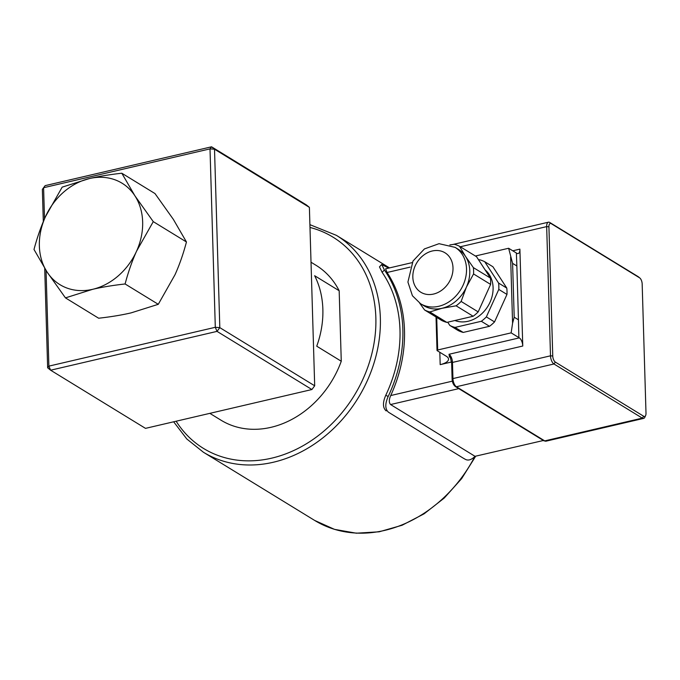 <?xml version="1.0" encoding="UTF-8"?>
<svg xmlns="http://www.w3.org/2000/svg" width="680" height="680" viewBox="0 0 680 680"><rect width="100%" height="100%" fill="white"/><g stroke="black" fill="none" stroke-linecap="round" stroke-linejoin="round"><path stroke-width="1.02" d="M420.554 303.705L423.827 305.702A33.039 26.902 -58.5 0 0 442.008 308.295A33.039 26.902 -58.5 0 0 466.404 287.122A33.039 26.902 -58.5 0 0 465.486 256.36A33.039 26.902 -58.5 0 0 458.363 249.364L455.09 247.358L439.034 243.686L424.422 248.931L413.006 261.035L407.915 282.055L412.437 295.757L420.554 303.705A33.039 26.902 -58.5 0 0 460.76 289.587A33.039 26.902 -58.5 0 0 455.09 247.358M449.846 244.919L454.274 244.281A36.346 29.588 121.5 0 1 459.493 246.262L465.486 256.36L473.373 267.614A36.346 29.588 121.5 0 1 473.56 273.955L466.404 287.122L461.133 301.444A36.346 29.588 121.5 0 1 456.101 305.813L442.008 308.295L429.802 311.95A36.346 29.588 121.5 0 1 424.583 309.969L419.671 303.135M424.583 309.969L441.635 320.425A36.346 29.588 -58.5 0 0 446.853 322.397L473.152 316.26L456.101 305.813M473.152 316.26A36.346 29.588 -58.5 0 0 478.185 311.89L461.133 301.444M478.185 311.89L490.612 284.41L473.56 273.955M446.853 322.397L429.802 311.95M490.612 284.41A36.346 29.588 -58.5 0 0 490.416 278.06L476.544 256.717L459.493 246.262M490.416 278.06L473.373 267.614M485.087 269.858A29.733 24.208 121.5 0 1 493.094 287.555A29.733 24.208 121.5 0 1 480.819 314.602A29.733 24.208 121.5 0 1 454.92 320.518M478.652 259.947L479.502 259.751A36.346 29.588 121.5 0 1 484.721 261.724L498.601 283.075A36.346 29.588 121.5 0 1 498.788 289.416L486.362 316.905A36.346 29.588 121.5 0 1 481.329 321.274L455.031 327.411A36.346 29.588 121.5 0 1 449.812 325.431L447.712 322.201M498.601 283.075L506.779 288.091L492.906 266.738L484.721 261.724M506.779 288.091A36.346 29.588 121.5 0 1 506.965 294.431L498.788 289.416M506.965 294.431L494.538 321.921L486.362 316.905M494.538 321.921A36.346 29.588 121.5 0 1 489.506 326.289L481.329 321.274M489.506 326.289L463.216 332.426L455.031 327.411M463.216 332.426A36.346 29.588 121.5 0 1 457.997 330.446L449.812 325.431M388.722 268.099L381.709 264.486L379.474 266.875M463.31 458.192L388.518 412.241C385.041 409.173 384.923 403.945 388.144 396.542A130.509 106.25 -58.5 0 0 384.387 269.951L381.709 264.486M388.518 412.241L463.063 458.048M412.105 262.633L385.569 268.829L387.065 272.493A130.509 106.25 121.5 0 1 390.719 395.548C388.909 399.619 388.858 402.62 390.567 404.541L475.022 456.314C471.478 459.833 468.273 460.853 465.4 459.374L463.19 458.125M386.18 410.916C382.704 407.847 382.576 402.611 385.798 395.207A127.211 103.564 -58.5 0 0 382.151 272.357L379.474 266.883M311.024 262.225L315.979 265.268A90.865 73.975 121.5 0 1 339.175 290.751L341.267 361.241A90.865 73.975 121.5 0 1 221.008 420.197L209.839 413.355M341.267 361.241L316.736 346.197A90.865 73.975 -58.5 0 0 322.864 309.281A90.865 73.975 -58.5 0 0 314.644 275.714L339.175 290.751M153.272 221.637L136.553 251.192A59.474 48.416 -58.5 0 0 134.912 195.815L153.272 221.637L186.456 241.978L173.357 219.376L154.989 193.562L121.814 173.221L134.912 195.815A59.474 48.416 -58.5 0 0 89.36 178.568A59.474 48.416 -58.5 0 0 45.458 216.691A59.474 48.416 -58.5 0 0 47.098 272.06A59.474 48.416 -58.5 0 0 92.65 289.315A59.474 48.416 -58.5 0 0 136.553 251.192C132.09 261.077 128.273 272 125.094 283.968C112.931 285.328 102.11 287.104 92.65 289.315L65.459 297.882L47.098 272.06L34 249.466C37.17 237.507 40.995 226.576 45.458 216.691L62.178 187.136L89.36 178.568C98.829 176.358 109.642 174.581 121.814 173.221M65.459 297.882L98.642 318.223C110.814 316.863 121.626 315.078 131.095 312.876L158.279 304.308L174.998 274.754C179.46 264.86 183.285 253.938 186.456 241.978M125.094 283.968L158.279 304.308M44.514 218.815L43.588 187.714L210.01 148.877L215.305 327.301L48.883 366.129L46.044 270.427M309.392 207.366L314.687 385.789L219.81 327.632L214.514 149.209L309.392 207.366L306.433 204.96L211.556 146.804L45.135 185.64L42.355 189.38L43.316 221.629M44.702 268.302L47.651 367.803L50.617 370.209L217.031 331.373L311.907 389.529L145.494 428.366L50.617 370.209L48.883 366.129L47.651 367.803M215.305 327.301L217.031 331.373L219.81 327.632L215.305 327.301M210.01 148.877L214.514 149.209L211.556 146.804L210.01 148.877M311.907 389.529L314.687 385.789L311.907 389.529M475.022 456.314L543.405 440.495M643.679 416.253L555.347 362.1A4.955 2.244 -103.1 0 1 552.755 355.988L548.921 226.78A4.955 2.244 -103.1 0 1 551.242 223.669L639.574 277.822A4.955 2.244 -103.1 0 1 639.846 278.018A4.955 2.244 -103.1 0 1 642.167 283.942L646 413.142A4.955 2.244 -103.1 0 1 645.626 415.539A4.955 2.244 -103.1 0 1 643.679 416.253L642.294 418.124A6.604 2.992 76.9 0 0 643.611 418.404A6.604 2.992 76.9 0 0 644.887 417.171L645.626 415.539M639.846 278.018L638.461 276.879A6.604 2.992 76.9 0 0 638.095 276.615L549.763 222.471A6.604 2.992 76.9 0 0 548.437 222.19A6.604 2.992 76.9 0 0 546.669 226.619L550.502 355.819A6.604 2.992 76.9 0 0 553.962 363.978L642.294 418.124L544.74 440.887A1.649 1.343 121.5 0 1 543.83 440.759L455.498 386.614A1.649 1.343 121.5 0 0 456.408 386.741A6.604 2.992 -103.1 0 1 452.948 378.582A1.649 0.603 178.3 0 0 452.115 379.134C452.336 382.559 453.458 385.05 455.498 386.614M508.623 248.259L516.366 253.002L516.86 265.982L512.601 263.373L508.623 248.259L475.405 256.012M552.755 355.988L550.502 355.819L452.948 378.582L452.472 362.431L522.767 346.026A6.604 2.992 76.9 0 0 519.316 337.875L511.139 332.86L437.682 349.996L436.713 317.407M511.139 332.86L512.584 323.229L514.199 317.212L518.457 319.812L518.874 337.603M522.767 346.026L519.894 249.126L512.754 250.792M516.366 253.002L516.8 253.275A6.604 2.992 76.9 0 0 518.126 253.555A6.604 2.992 76.9 0 0 519.894 249.126M516.86 265.982L518.457 319.812M451.571 361.99L440.181 364.642A16.524 6.01 178.3 0 0 448.519 359.142A16.524 6.01 178.3 0 0 446.352 356.286L437.189 350.668A1.317 0.484 -1.7 0 1 437.019 350.438A1.317 0.484 -1.7 0 1 437.682 349.996M450.899 358.156L450.254 357.059A1.649 1.343 -58.5 0 0 449.421 356.949L450.491 357.603M450.313 357.102L449.021 354.272L449.421 356.949M415.846 287.351A23.128 18.827 121.5 0 1 432.276 250.988A23.128 18.827 121.5 0 1 450.627 279.233A23.128 18.827 121.5 0 1 415.846 287.351M382.151 272.357L384.387 269.951M388.144 396.542L385.798 395.207M309.986 227.46A123.904 100.87 121.5 0 1 349.724 402.466A123.904 100.87 121.5 0 1 176.145 421.217M474.852 456.492A127.211 103.564 121.5 0 1 314.653 520.429L203.413 452.242A127.211 103.564 -58.5 0 0 358.19 397.911A127.211 103.564 -58.5 0 0 336.37 235.339L309.901 224.655M555.347 362.1L553.962 363.978L456.408 386.741L544.74 440.887A6.604 2.992 -103.1 0 0 546.057 441.167L643.611 418.404M548.921 226.78L546.669 226.619L460.317 246.763M638.095 276.615L639.574 277.822M551.242 223.669L549.763 222.471M510.62 257.091L512.584 323.229M514.199 317.212L512.601 263.373M390.567 404.541L458.787 388.628M452.362 381.157L390.719 395.548M439.815 352.274L440.181 364.642M387.065 272.493L410.1 267.121M519.316 337.875L449.021 354.272A6.604 2.992 76.9 0 1 452.472 362.431A1.649 0.603 178.3 0 0 451.639 362.984L450.254 357.059M389.512 267.911L336.37 235.339M475.635 456.314L461.652 478.61L444.227 498.066L424.091 513.833L402.101 525.249L379.185 531.803L356.32 533.196L334.483 529.354L314.653 520.429M173.655 421.796L186.804 438.983L203.413 452.242M436.024 316.982L437.019 350.438M546.057 441.167L543.83 440.759M452.115 379.134L451.639 362.984M453.016 244.451L548.437 222.19"/></g></svg>
